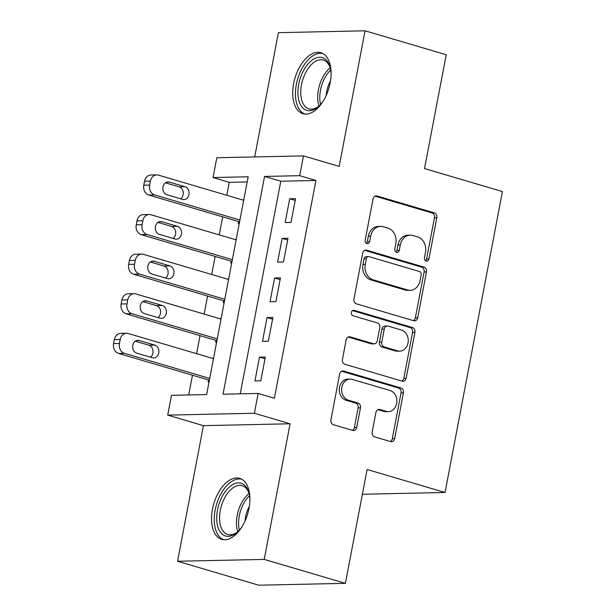 <?xml version="1.0" encoding="UTF-8"?>
<svg xmlns="http://www.w3.org/2000/svg" width="616" height="616" viewBox="0 0 616 616"><rect width="100%" height="100%" fill="white"/><g stroke="black" fill="none" stroke-linecap="round" stroke-linejoin="round"><path stroke-width="0.92" d="M426.164 261.076A2.803 2.287 88.8 0 0 426.749 261.153A2.803 2.287 88.8 0 0 428.921 259.013L436.798 217.718A3.996 3.272 88.8 0 0 434.349 212.89L376.984 195.973A3.996 3.272 88.8 0 0 376.153 195.865A3.996 3.272 88.8 0 0 373.057 198.922L365.18 240.217A2.803 2.287 88.8 0 0 366.89 243.597A2.803 2.287 88.8 0 0 367.467 243.674A2.803 2.287 88.8 0 0 369.639 241.534L370.663 236.19A12.797 10.472 88.8 0 1 380.58 226.403A12.797 10.472 88.8 0 1 383.229 226.757L388.011 228.166A12.797 10.472 88.8 0 1 395.834 243.613L394.817 248.956A2.803 2.287 88.8 0 0 396.527 252.337A2.803 2.287 88.8 0 0 397.104 252.414A2.803 2.287 88.8 0 0 399.276 250.273L400.3 244.929A12.797 10.472 88.8 0 1 410.225 235.143A12.797 10.472 88.8 0 1 412.866 235.497L417.648 236.906A12.797 10.472 88.8 0 1 425.471 252.352L424.455 257.696A2.803 2.287 88.8 0 0 426.164 261.076M425.564 260.784A2.803 2.287 88.8 0 0 426.572 259.059L434.449 217.764A3.996 3.272 88.8 0 0 432.008 212.944L375.021 196.134M366.289 243.305A2.803 2.287 88.8 0 0 367.298 241.58L368.314 236.236L370.663 236.19M395.926 252.044A2.803 2.287 88.8 0 0 396.935 250.319L397.959 244.975L400.3 244.929M248.98 508.47A31.778 17.679 -73.6 0 0 239.701 478.378A31.778 17.679 -73.6 0 0 212.443 509.255A31.778 17.679 -73.6 0 0 221.721 539.339A31.778 17.679 -73.6 0 0 248.98 508.47M330.176 82.814A31.778 17.679 -73.6 0 0 320.897 52.722A31.778 17.679 -73.6 0 0 293.639 83.599A31.778 17.679 -73.6 0 0 302.918 113.683A31.778 17.679 -73.6 0 0 330.176 82.814M372.18 432.047A3.996 3.272 88.8 0 0 374.62 436.867L390.721 441.618A3.996 3.272 88.8 0 0 391.545 441.726A3.996 3.272 88.8 0 0 394.648 438.669L403.395 392.808A3.996 3.272 88.8 0 0 400.947 387.98L343.582 371.063A3.996 3.272 88.8 0 0 342.758 370.955A3.996 3.272 88.8 0 0 339.655 374.012L330.908 419.873A3.996 3.272 88.8 0 0 333.348 424.701L352.791 430.43A3.996 3.272 88.8 0 0 353.623 430.546A3.996 3.272 88.8 0 0 356.718 427.489L360.468 407.861A3.996 3.272 88.8 0 0 358.019 403.033L348.379 400.192A10.695 8.755 88.8 0 1 341.657 388.619A10.695 8.755 88.8 0 1 350.134 379.102A10.695 8.755 88.8 0 1 352.344 379.394L390.113 390.536A10.695 8.755 88.8 0 1 396.835 402.102A10.695 8.755 88.8 0 1 388.357 411.627A10.695 8.755 88.8 0 1 386.147 411.326L379.849 409.471A3.996 3.272 88.8 0 0 379.025 409.355A3.996 3.272 88.8 0 0 375.922 412.42L372.18 432.047M258.15 393.455L254.377 413.259L167.721 415.115L171.494 395.318L206.63 394.563L248.171 176.792L213.036 177.547L216.817 157.742L303.472 155.886L299.692 175.683L264.564 176.438L223.023 394.209L258.15 393.455L274.382 398.244L315.931 180.465L299.692 175.683M303.472 155.886L339.185 166.412L365.057 30.8L446.223 54.739L424.509 168.576L502.433 191.553L445.029 492.477L367.105 469.5L345.391 583.337L264.218 559.405L290.09 423.785L254.377 413.259M413.775 320.744A3.996 3.272 88.8 0 0 414.599 320.851A3.996 3.272 88.8 0 0 417.702 317.794L426.449 271.933A3.996 3.272 88.8 0 0 424.008 267.105L366.643 250.196A3.996 3.272 88.8 0 0 365.812 250.081A3.996 3.272 88.8 0 0 362.716 253.138L353.961 298.999A3.996 3.272 88.8 0 0 356.41 303.827L413.775 320.744M414.922 332.37L406.175 378.232A3.996 3.272 88.8 0 1 403.072 381.289A3.996 3.272 88.8 0 1 402.248 381.181L344.883 364.264A3.996 3.272 88.8 0 1 342.434 359.436L346.177 339.809A3.996 3.272 88.8 0 1 349.28 336.752A3.996 3.272 88.8 0 1 350.111 336.86L373.373 343.72A3.996 3.272 88.8 0 0 374.197 343.836A3.996 3.272 88.8 0 0 377.3 340.779L379.787 327.758A3.996 3.272 88.8 0 0 377.339 322.93L353.122 315.785A2.803 2.287 88.8 0 1 351.359 312.759A2.803 2.287 88.8 0 1 353.576 310.272A2.803 2.287 88.8 0 1 354.154 310.349L412.481 327.543A3.996 3.272 88.8 0 1 414.922 332.37L412.581 332.424L403.834 378.286L406.175 378.232M345.391 583.337L258.735 585.2L177.562 561.261L264.218 559.405M365.057 30.8L278.401 32.663L254.693 156.934M212.597 358.389L213.521 358.427M208.485 379.941L208.108 381.92L209.04 381.905M220.151 318.795L221.075 318.826M216.039 340.348L215.662 342.327L216.593 342.311M227.704 279.202L228.628 279.233M223.593 300.754L223.215 302.733L224.147 302.71M235.258 239.609L236.182 239.639M231.146 261.153L230.769 263.14L231.701 263.117M291.014 222.407L295.549 198.652L289.697 198.775L285.162 222.538L291.014 222.407M283.46 262.008L287.995 238.246L282.143 238.377L277.608 262.131L283.46 262.008M275.914 301.601L280.442 277.839L274.59 277.97L270.054 301.725L275.914 301.601M268.36 341.195L272.888 317.44L267.036 317.563L262.501 341.326L268.36 341.195M315.931 180.465L280.796 181.22L240.24 393.84M259.482 357.157L254.947 380.919L260.807 380.788L265.334 357.034L259.482 357.157L265.003 358.789M247.185 181.943L229.275 182.328L226.804 195.287M222.692 216.84L219.25 234.881M215.138 256.433L211.696 274.482M207.584 296.034L204.142 314.075M200.031 335.628L196.589 353.669M192.477 375.221L188.712 394.948M243.79 199.761L242.812 200.007M238.7 221.56L238.323 223.539L239.254 223.523M235.297 239.378L236.236 239.362M227.751 278.971L228.682 278.956M220.197 318.572L221.129 318.549M212.643 358.166L213.575 358.142M362.385 494.255L445.029 492.477M290.09 423.785L203.434 425.648L177.562 561.261M203.434 425.648L167.721 415.115M229.275 182.328L213.036 177.547M280.796 181.22L264.564 176.438M242.85 199.784L243.736 200.046M289.697 198.775L295.218 200.408M282.143 238.377L287.664 240.001M274.59 277.97L280.111 279.595M267.036 317.563L272.557 319.196M410.225 235.143L407.877 235.189A12.797 10.472 88.8 0 0 397.959 244.975M380.58 226.403L378.239 226.449A12.797 10.472 88.8 0 0 368.314 236.236M413.39 320.628A3.996 3.272 88.8 0 0 415.361 317.848L424.108 271.987A3.996 3.272 88.8 0 0 421.667 267.159L364.68 250.358M421.175 274.898A2.803 2.287 88.8 0 0 419.465 271.517L369.107 256.664A2.803 2.287 88.8 0 0 368.53 256.587A2.803 2.287 88.8 0 0 366.358 258.728L365.28 264.364A12.797 10.472 88.8 0 0 373.111 279.81L407.53 289.959A12.797 10.472 88.8 0 0 410.179 290.313A12.797 10.472 88.8 0 0 420.097 280.526L421.175 274.898M368.53 256.587L366.189 256.641A2.803 2.287 88.8 0 0 364.017 258.782L366.358 258.728M410.179 290.313L407.83 290.367A12.797 10.472 88.8 0 1 405.189 290.013L370.77 279.864A12.797 10.472 88.8 0 1 362.94 264.418L364.017 258.782M401.863 381.065A3.996 3.272 88.8 0 0 403.834 378.286M348.148 337.029L371.032 343.774A3.996 3.272 88.8 0 0 371.856 343.882L374.197 343.836M352.529 310.61L410.133 327.596L412.481 327.543M397.512 350.843A10.695 8.755 88.8 0 0 399.73 351.143A10.695 8.755 88.8 0 0 408.208 341.618A10.695 8.755 88.8 0 0 401.478 330.053L388.172 326.126A3.996 3.272 88.8 0 0 387.349 326.018A3.996 3.272 88.8 0 0 384.245 329.075L381.766 342.096A3.996 3.272 88.8 0 0 384.207 346.916L397.512 350.843L395.172 350.897A10.695 8.755 88.8 0 0 397.382 351.189L399.73 351.143M387.349 326.018L385.008 326.064A3.996 3.272 88.8 0 0 381.905 329.121L384.245 329.075M395.172 350.897L381.866 346.97A3.996 3.272 88.8 0 1 379.418 342.142L381.905 329.121M412.581 332.424A3.996 3.272 88.8 0 0 410.133 327.596M388.357 411.627L386.016 411.673A10.695 8.755 88.8 0 1 383.799 411.38L377.893 409.632M350.134 379.102L347.794 379.148A10.695 8.755 88.8 0 0 339.316 388.673A10.695 8.755 88.8 0 0 346.038 400.238L348.379 400.192M352.414 430.322A3.996 3.272 88.8 0 0 354.377 427.535L358.119 407.908A3.996 3.272 88.8 0 0 355.678 403.08L346.038 400.238M390.336 441.503A3.996 3.272 88.8 0 0 392.307 438.723L401.055 392.862A3.996 3.272 88.8 0 0 398.606 388.034L341.626 371.225M239.917 220.066L154.616 194.918A8.147 6.668 88.8 0 1 149.634 185.077L150.389 181.119A8.147 6.668 88.8 0 1 156.71 174.89A8.147 6.668 88.8 0 1 158.397 175.113L243.69 200.269M239.578 221.822L148.764 195.041A8.147 6.668 -91.2 0 1 143.782 185.208L144.537 181.25A8.147 6.668 -91.2 0 1 150.851 175.013L156.71 174.89M180.634 198.822A6.522 5.336 88.8 0 0 183.198 192.246A6.522 5.336 88.8 0 0 179.133 186.848L165.481 182.821M166.982 194.795L182.567 199.392A6.522 5.336 88.8 0 0 183.922 199.576A6.522 5.336 88.8 0 0 189.089 193.77A6.522 5.336 88.8 0 0 184.985 186.725L169.4 182.128A6.522 5.336 88.8 0 0 168.053 181.943A6.522 5.336 88.8 0 0 162.886 187.749A6.522 5.336 88.8 0 0 166.982 194.795M323.13 101.201A27.497 15.3 106.4 0 1 318.557 106.46A27.497 15.3 106.4 0 1 302.379 107.515A27.497 15.3 106.4 0 1 298.698 84.307A27.497 15.3 106.4 0 1 314.191 58.805A27.497 15.3 106.4 0 1 330.114 67.283A27.497 15.3 106.4 0 1 331.092 74.174M330.338 68.168A25.464 14.168 -73.6 0 0 323.331 60.029A25.464 14.168 -73.6 0 0 301.494 84.762A25.464 14.168 -73.6 0 0 308.924 108.87A25.464 14.168 -73.6 0 0 319.227 105.836M326.257 95.288A20.051 11.157 106.4 0 1 326.773 91.237A20.051 11.157 106.4 0 1 330.515 80.835M322.838 53.53A31.57 17.571 -73.6 0 0 296.358 84.361A31.57 17.571 -73.6 0 0 304.989 114.06M241.926 526.857A27.497 15.3 106.4 0 1 237.36 532.108A27.497 15.3 106.4 0 1 236.798 532.601A27.497 15.3 106.4 0 1 217.071 523.284A27.497 15.3 106.4 0 1 229.822 486.648A27.497 15.3 106.4 0 1 248.91 492.939A27.497 15.3 106.4 0 1 249.896 499.83M249.141 493.824A25.464 14.168 -73.6 0 0 242.134 485.678A25.464 14.168 -73.6 0 0 231.701 488.827A25.464 14.168 -73.6 0 0 219.696 514.699A25.464 14.168 -73.6 0 0 227.727 534.526A25.464 14.168 -73.6 0 0 238.03 531.485M241.641 479.186A31.57 17.571 -73.6 0 0 229.306 483.244A31.57 17.571 -73.6 0 0 214.468 514.799A31.57 17.571 -73.6 0 0 223.793 539.716M245.053 520.943A20.051 11.157 106.4 0 1 249.318 506.491M232.363 259.659L147.062 234.511A8.147 6.668 88.8 0 1 142.08 224.678L142.835 220.713A8.147 6.668 88.8 0 1 149.157 214.484A8.147 6.668 88.8 0 1 150.843 214.715L236.136 239.863M232.024 261.415L141.21 234.634A8.147 6.668 -91.2 0 1 136.228 224.802L136.983 220.844A8.147 6.668 -91.2 0 1 143.297 214.614L149.157 214.484M173.088 238.423A6.522 5.336 88.8 0 0 175.645 231.847A6.522 5.336 88.8 0 0 171.579 226.442L157.927 222.415M159.436 234.396L175.021 238.993A6.522 5.336 88.8 0 0 176.369 239.17A6.522 5.336 88.8 0 0 181.535 233.372A6.522 5.336 88.8 0 0 177.431 226.318L161.846 221.721A6.522 5.336 88.8 0 0 160.499 221.544A6.522 5.336 88.8 0 0 155.332 227.343A6.522 5.336 88.8 0 0 159.436 234.396M224.809 299.26L139.509 274.105A8.147 6.668 88.8 0 1 134.527 264.272L135.281 260.314A8.147 6.668 88.8 0 1 141.603 254.085A8.147 6.668 88.8 0 1 143.289 254.308L228.582 279.464M224.47 301.008L133.657 274.236A8.147 6.668 -91.2 0 1 128.675 264.395L129.429 260.437A8.147 6.668 -91.2 0 1 135.743 254.208L141.603 254.085M165.535 278.016A6.522 5.336 88.8 0 0 168.091 271.44A6.522 5.336 88.8 0 0 164.025 266.043L150.373 262.016M151.882 273.989L167.467 278.586A6.522 5.336 88.8 0 0 168.815 278.763A6.522 5.336 88.8 0 0 173.981 272.965A6.522 5.336 88.8 0 0 169.877 265.912L154.293 261.315A6.522 5.336 88.8 0 0 152.945 261.138A6.522 5.336 88.8 0 0 147.778 266.936A6.522 5.336 88.8 0 0 151.882 273.989M217.255 338.854L131.955 313.698A8.147 6.668 88.8 0 1 126.973 303.865L127.728 299.907A8.147 6.668 88.8 0 1 134.049 293.678A8.147 6.668 88.8 0 1 135.736 293.901L221.029 319.057M216.917 340.61L126.103 313.829A8.147 6.668 -91.2 0 1 121.121 303.996L121.876 300.031A8.147 6.668 -91.2 0 1 128.197 293.801L134.049 293.678M157.981 317.61A6.522 5.336 88.8 0 0 160.537 311.034A6.522 5.336 88.8 0 0 156.472 305.636L142.82 301.609M144.329 313.582L159.914 318.179A6.522 5.336 88.8 0 0 161.261 318.364A6.522 5.336 88.8 0 0 166.428 312.558A6.522 5.336 88.8 0 0 162.331 305.513L146.747 300.916A6.522 5.336 88.8 0 0 145.391 300.731A6.522 5.336 88.8 0 0 140.225 306.537A6.522 5.336 88.8 0 0 144.329 313.582M209.702 378.447L124.401 353.299A8.147 6.668 88.8 0 1 119.419 343.466L120.174 339.501A8.147 6.668 88.8 0 1 126.496 333.271A8.147 6.668 88.8 0 1 128.182 333.502L213.475 358.651M209.363 380.203L118.549 353.422A8.147 6.668 -91.2 0 1 113.567 343.589L114.322 339.632A8.147 6.668 -91.2 0 1 120.644 333.395L126.496 333.271M150.427 357.203A6.522 5.336 88.8 0 0 152.984 350.635A6.522 5.336 88.8 0 0 148.918 345.23L135.266 341.202M136.775 353.184L152.36 357.773A6.522 5.336 88.8 0 0 153.707 357.958A6.522 5.336 88.8 0 0 158.874 352.152A6.522 5.336 88.8 0 0 154.778 345.106L139.193 340.509A6.522 5.336 88.8 0 0 137.838 340.325A6.522 5.336 88.8 0 0 132.679 346.13A6.522 5.336 88.8 0 0 136.775 353.184M426.572 259.059L428.921 259.013M367.298 241.58L369.639 241.534M396.935 250.319L399.276 250.273M375.337 196.011L376.984 195.973M432.008 212.944L434.349 212.89M434.449 217.764L436.798 217.718M364.995 250.227L366.643 250.196M421.667 267.159L424.008 267.105M424.108 271.987L426.449 271.933M415.361 317.848L417.702 317.794M362.94 264.418L365.28 264.364M370.77 279.864L373.111 279.81M405.189 290.013L407.53 289.959M348.456 336.898L350.111 336.86M371.032 343.774L373.373 343.72M352.999 310.372L354.154 310.349M379.418 342.142L381.766 342.096M381.866 346.97L384.207 346.916M378.201 409.509L379.849 409.471M383.799 411.38L386.147 411.326M355.678 403.08L358.019 403.033M358.119 407.908L360.468 407.861M354.377 427.535L356.718 427.489M341.934 371.101L343.582 371.063M398.606 388.034L400.947 387.98M401.055 392.862L403.395 392.808M392.307 438.723L394.648 438.669M154.616 194.918L148.764 195.041M150.389 181.119L144.537 181.25M149.634 185.077L143.782 185.208M166.713 182.182L169.4 182.128M179.133 186.848L184.985 186.725M318.949 106.06A25.464 14.168 106.4 0 1 318.41 89.751A25.464 14.168 106.4 0 1 330.222 67.829M330.707 70.062A24.625 13.706 -73.6 0 0 320.497 90.213A24.625 13.706 -73.6 0 0 320.566 104.443M237.753 531.716A25.464 14.168 106.4 0 1 248.618 493.816A25.464 14.168 106.4 0 1 249.026 493.485M249.511 495.718A24.625 13.706 -73.6 0 0 239.37 530.099M147.062 234.511L141.21 234.634M142.835 220.713L136.983 220.844M142.08 224.678L136.228 224.802M159.159 221.783L161.846 221.721M171.579 226.442L177.431 226.318M139.509 274.105L133.657 274.236M135.281 260.314L129.429 260.437M134.527 264.272L128.675 264.395M151.605 261.377L154.293 261.315M164.025 266.043L169.877 265.912M131.955 313.698L126.103 313.829M127.728 299.907L121.876 300.031M126.973 303.865L121.121 303.996M144.052 300.97L146.747 300.916M156.472 305.636L162.331 305.513M124.401 353.299L118.549 353.422M120.174 339.501L114.322 339.632M119.419 343.466L113.567 343.589M136.506 340.571L139.193 340.509M148.918 345.23L154.778 345.106"/></g></svg>
